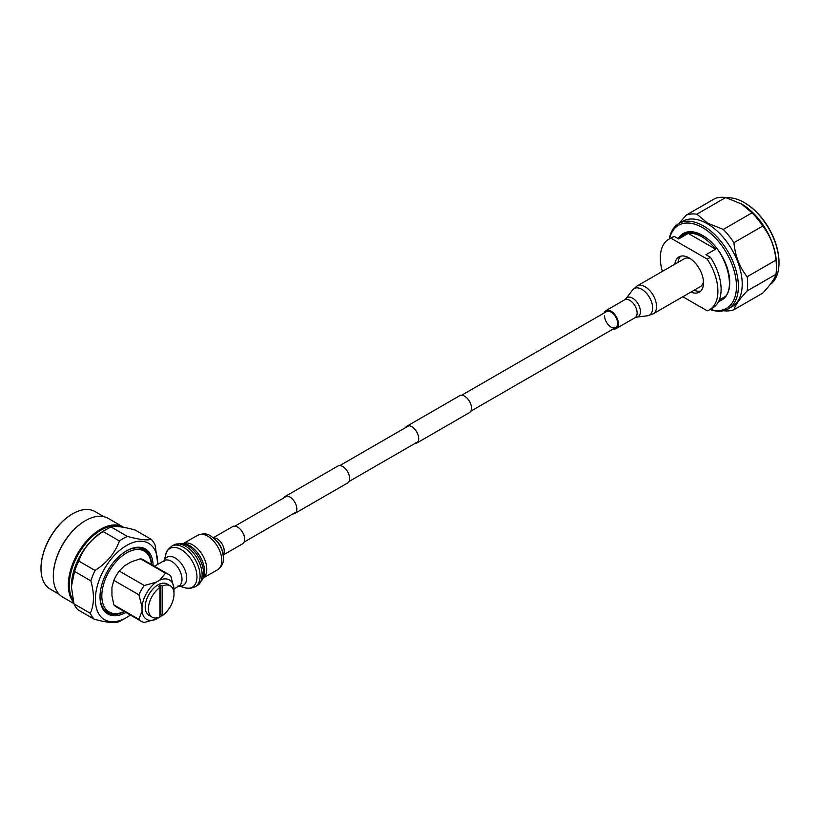 <?xml version="1.0" encoding="UTF-8"?>
<svg xmlns="http://www.w3.org/2000/svg" width="820" height="820" viewBox="0 0 820 820"><rect width="100%" height="100%" fill="white"/><g stroke="black" fill="none" stroke-linecap="round" stroke-linejoin="round"><path stroke-width="1.23" d="M414.735 443.558A9.768 5.637 -120 0 0 416.673 443.107A9.768 5.637 -120 0 0 418.169 435.276A9.768 5.637 -120 0 0 411.794 426.677A9.768 5.637 -120 0 0 406.904 426.195A9.768 5.637 -120 0 0 405.541 427.64M416.673 443.107L469.481 412.614A9.768 5.637 -120 0 0 470.977 404.793A9.768 5.637 -120 0 0 464.602 396.183A9.768 5.637 -120 0 0 459.712 395.701L406.904 426.195M292.873 513.914A9.768 5.637 -120 0 0 294.81 513.463A9.768 5.637 -120 0 0 296.307 505.643A9.768 5.637 -120 0 0 289.931 497.033A9.768 5.637 -120 0 0 285.042 496.551A9.768 5.637 -120 0 0 283.679 497.996M294.81 513.463L347.618 482.98A9.768 5.637 -120 0 0 349.115 475.149A9.768 5.637 -120 0 0 342.739 466.539A9.768 5.637 -120 0 0 337.85 466.057L285.042 496.551M769.959 284.724A49.302 28.464 -120 0 0 779 262.902A49.302 28.464 -120 0 0 744.14 202.509L744.775 202.878A48.4 27.941 60 0 1 779 262.164A48.4 27.941 60 0 1 779 262.523M744.775 202.878L744.14 202.509A49.302 28.464 -120 0 0 726.653 197.845M710.243 309.345A47.95 27.685 -120 0 0 736.237 281.752A47.95 27.685 -120 0 0 702.555 227.632A47.95 27.685 -120 0 0 669.53 238.835M669.253 238.999A49.302 28.464 60 0 1 678.857 223.522A49.302 28.464 60 0 1 703.519 225.961A49.302 28.464 60 0 1 735.724 269.411A49.302 28.464 60 0 1 728.17 308.925A49.302 28.464 60 0 1 709.966 309.509M678.857 223.522L682.701 221.308A49.302 28.464 60 0 1 707.352 223.747A49.302 28.464 60 0 1 739.558 267.197A49.302 28.464 60 0 1 732.004 306.711L728.17 308.925M741.259 203.801L752.073 212.821L723.281 229.436L707.67 223.194L696.856 214.184A53.146 30.688 60 0 0 686.207 215.137L714.999 198.512A53.146 30.688 60 0 1 725.649 197.558L741.577 203.995A49.302 28.464 60 0 1 776.437 264.378L776.437 267.515A53.146 30.688 60 0 1 775.935 274.321C774.705 278.749 770.298 285.022 762.723 293.119L733.931 309.745A53.146 30.688 60 0 1 723.568 310.729M733.931 309.745C735.161 305.317 739.568 299.054 747.143 290.946L775.935 274.321M752.073 212.821A53.146 30.688 60 0 1 762.723 226.074C770.287 235.576 774.695 246.922 775.935 260.124L747.143 276.74A53.146 30.688 60 0 1 747.143 290.946M747.143 276.74C739.578 267.238 735.171 255.881 733.931 242.689L762.723 226.074M723.281 229.436A53.146 30.688 60 0 1 733.931 242.689M775.935 260.124A53.146 30.688 60 0 1 776.437 267.515M696.856 214.184L725.649 197.558M686.207 215.137L679.062 223.409M707.219 259.13L710.417 257.275L705.979 254.723L715.573 249.177A37.095 21.412 -120 0 0 701.92 236.857A37.095 21.412 -120 0 0 688.257 233.403L678.663 238.948L674.224 236.385L671.026 238.23L707.219 259.13A40.713 23.503 60 0 1 709.474 309.786A40.713 23.503 60 0 1 707.219 310.831L682.814 296.748M678.037 262.359A20.356 11.757 60 0 1 680.672 256.199M674.839 264.204A20.356 11.757 60 0 1 678.939 256.906A20.356 11.757 60 0 1 689.118 257.91A20.356 11.757 60 0 1 702.422 275.848A20.356 11.757 60 0 1 699.296 292.166A20.356 11.757 60 0 1 690.922 292.063M662.375 271.399A40.713 23.503 60 0 1 668.761 239.276L671.959 237.431A40.713 23.503 60 0 1 674.224 236.385M668.761 239.276A40.713 23.503 60 0 1 671.026 238.23M710.417 257.275A40.713 23.503 60 0 1 712.672 307.941L709.474 309.786M700.772 291.018A20.356 11.757 60 0 1 694.13 290.218M715.573 249.177L688.257 233.403M604.576 315.843A9.194 5.309 -120 0 0 608.594 325.089A9.194 5.309 -120 0 0 615.676 327.549A9.194 5.309 -120 0 0 617.573 323.346A9.194 5.309 -120 0 0 613.565 314.091A9.194 5.309 -120 0 0 606.482 311.631L461.65 395.25M613.298 328.922A10.342 5.965 -120 0 0 616.25 328.543A10.342 5.965 -120 0 0 618.393 323.818A10.342 5.965 -120 0 0 613.872 313.404A10.342 5.965 -120 0 0 605.908 310.636A10.342 5.965 -120 0 0 604.114 313.004M690.122 258.536A16.082 9.287 -120 0 0 684.28 258.761L637.109 285.985L632.568 289.993A15.324 8.846 -120 0 1 644.745 291.489A15.324 8.846 -120 0 1 652.648 308.094A15.324 8.846 -120 0 1 647.451 315.782L653.202 313.845A16.082 9.287 -120 0 0 656.533 306.485A16.082 9.287 -120 0 0 649.512 290.3A16.082 9.287 -120 0 0 637.109 285.985M653.202 313.845L700.362 286.621A16.082 9.287 -120 0 0 703.478 281.67M159.921 615.143A18.091 10.445 120 0 0 160.884 614.518L162.483 615.451A18.091 10.445 120 0 0 173.256 599.492A18.091 10.445 120 0 0 170.252 585.818A18.091 10.445 120 0 0 162.483 586.044L160.884 585.121A18.091 10.445 120 0 0 159.603 585.787A18.091 10.445 120 0 0 158.321 586.597L159.921 587.52A18.091 10.445 120 0 0 149.148 603.479A18.091 10.445 120 0 0 152.151 617.152A18.091 10.445 120 0 0 159.921 616.927L159.921 587.52M170.252 585.818L167.054 583.973A18.091 10.445 120 0 0 158.004 584.865A18.091 10.445 120 0 0 146.185 600.814A18.091 10.445 120 0 0 148.953 615.307L152.151 617.152M162.483 586.044L162.483 615.451M113.857 604.863L111.94 595.668L111.94 587.356L113.857 580.365L138.908 594.828L142.014 606.841L142.014 610.9L138.908 619.325L113.857 604.863A27.142 15.672 120 0 0 116.276 606.892L141.327 621.355A27.142 15.672 -60 0 1 138.908 619.325M141.327 621.355A27.142 15.672 -60 0 0 144.289 622.441L156.251 619.12L159.756 617.091A22.755 13.14 120 0 0 162.104 615.236M173.953 592.88A22.755 13.14 120 0 0 173.994 592.429L173.994 588.381L170.888 576.368A27.142 15.672 -60 0 0 168.469 574.338L143.418 559.875A27.142 15.672 120 0 0 140.456 558.789L165.507 573.252L159.756 580.16L156.251 582.179L144.289 585.5L119.238 571.038L124.332 565.892L131.538 561.731L140.456 558.789M156.251 582.179A22.755 13.14 120 0 0 142.014 606.841M142.014 610.9A22.755 13.14 120 0 0 156.251 619.12M173.994 588.381A22.755 13.14 120 0 0 159.756 580.16M165.507 573.252A27.142 15.672 -60 0 1 168.469 574.338M119.238 571.038A27.142 15.672 120 0 0 113.857 580.365M138.908 594.828A27.142 15.672 -60 0 1 144.289 585.5M124.23 611.484A35.116 20.274 -60 0 1 120.243 612.95A35.116 20.274 -60 0 1 102.039 592.019A35.116 20.274 -60 0 1 126.659 552.864A35.116 20.274 -60 0 1 150.654 560.285A35.116 20.274 -60 0 1 151.372 564.467M100.009 596.55A36.182 20.889 120 0 0 118.982 613.288L120.243 612.95M150.654 560.285L150.316 559.025A36.182 20.889 120 0 0 126.341 550.958M101.547 606.185A36.756 21.217 120 0 0 124.414 611.587M151.556 564.58A36.756 21.217 120 0 0 135.443 547.473M153.104 565.472A37.546 21.679 120 0 0 136.038 547.381A37.546 21.679 120 0 0 126.557 550.835A37.546 21.679 120 0 0 101.762 606.739A37.546 21.679 120 0 0 125.962 612.478M130.37 615.02A44.106 25.461 -60 0 1 126.557 617.501A44.106 25.461 -60 0 1 95.376 599.492A44.106 25.461 -60 0 1 126.557 545.474A44.106 25.461 -60 0 1 157.748 563.483A44.106 25.461 -60 0 1 157.737 564.365M122.723 619.715L126.557 617.501L122.723 619.715A49.528 28.597 120 0 1 117.967 622.083C113.847 623.313 105.923 622.349 94.187 619.192A49.528 28.597 -60 0 1 90.292 613.268C94.279 604.678 94.464 593.875 90.866 580.857A49.528 28.597 -60 0 1 95.048 570.453C106.948 562.817 115.066 552.977 119.402 540.933L103.084 531.514A49.528 28.597 120 0 1 106.405 529.412L103.053 531.35L106.405 529.412A49.528 28.597 120 0 1 111.171 527.034C115.292 525.815 123.215 526.768 134.941 529.925L151.259 539.345A49.528 28.597 -60 0 1 155.154 545.269L157.748 563.483M119.402 540.933A49.528 28.597 -60 0 1 122.723 538.832A49.528 28.597 -60 0 1 127.479 536.454C139.185 539.611 147.108 540.564 151.259 539.345M111.171 527.034L127.479 536.454M90.292 613.268L73.984 603.848A49.528 28.597 -60 0 0 77.879 609.783L94.187 619.192M73.984 603.848L71.381 586.761L74.558 571.438L90.866 580.857M74.558 571.438A49.528 28.597 -60 0 1 78.74 561.034L95.048 570.453M78.74 561.034C83.045 549.021 91.163 539.181 103.084 531.514M73.041 600.055A44.782 25.85 -60 0 1 100.973 530.15A44.782 25.85 -60 0 1 121.411 526.983M73.564 602.249A45.459 26.25 -60 0 1 72.232 565.072A45.459 26.25 -60 0 1 100.491 529.32A45.459 26.25 -60 0 1 123.225 527.065A45.459 26.25 -60 0 1 123.707 527.352M53.31 576.04A44.782 25.85 -60 0 1 53.31 575.763A44.782 25.85 -60 0 1 84.983 520.915L85.464 520.638A45.459 26.25 -60 0 1 108.189 518.383L123.225 527.065M41 568.373A44.106 25.461 120 0 1 41 568.096A44.106 25.461 120 0 1 72.18 514.078A44.106 25.461 120 0 1 72.191 514.078L72.662 513.802A44.782 25.85 -60 0 1 95.058 511.588L103.935 516.713M71.391 586.474A44.782 25.85 -60 0 1 71.391 586.197A44.782 25.85 -60 0 1 103.053 531.35M73.913 603.582L62.73 597.124A45.459 26.25 -60 0 1 53.31 576.316A45.459 26.25 -60 0 1 85.454 520.638A45.459 26.25 -60 0 1 85.464 520.638M59.153 594.285L50.276 589.149A44.782 25.85 -60 0 1 41 568.649A44.782 25.85 -60 0 1 72.662 513.802L72.18 514.078M160.884 614.518L160.884 585.121M223.235 554.986L242.597 543.814A9.942 5.74 -120 0 0 244.657 539.263A9.942 5.74 -120 0 0 240.311 529.259A9.942 5.74 -120 0 0 232.654 526.594L213.292 537.766M681.748 235.965A37.546 21.679 60 0 1 684.423 233.895C689.333 231.137 695.442 231.773 702.74 235.801C725.741 247.486 738.4 291.981 721.969 298.921A37.546 21.679 60 0 1 719.201 300.11M678.95 237.574A38.448 22.201 60 0 1 702.555 235.381A38.448 22.201 60 0 1 728.396 271.933A38.448 22.201 60 0 1 718.627 301.381M632.568 289.993L625.998 298.644A10.988 6.345 -120 0 1 634.731 299.72A10.988 6.345 -120 0 1 640.399 311.631A10.988 6.345 -120 0 1 636.679 317.145L634.977 317.729A10.342 5.965 -120 0 0 637.12 313.004A10.342 5.965 -120 0 0 632.599 302.59A10.342 5.965 -120 0 0 624.635 299.823L605.908 310.636M223.194 554.699A9.942 5.74 -120 0 0 224.219 551.06A9.942 5.74 -120 0 0 220.631 541.907A9.942 5.74 -120 0 0 213.528 537.951M223.45 557.815A17.681 10.209 -120 0 0 222.671 552.321L222.046 550.035A12.156 7.021 -120 0 0 216.992 541.282L215.322 539.601C210.412 536.014 208.136 531.657 197.794 535.224L183.208 543.639A19.895 11.49 -120 0 1 198.399 549.574A19.895 11.49 -120 0 1 206.773 569.264A19.895 11.49 -120 0 1 203.124 578.079L217.7 569.685A19.895 11.49 -120 0 0 221.82 560.572A19.895 11.49 -120 0 0 213.128 540.554A19.895 11.49 -120 0 0 197.794 535.224M217.7 569.685C221.759 566.784 223.696 562.961 223.501 558.236L222.671 552.321A17.681 10.209 -120 0 0 215.322 539.601M181.486 543.455A22.724 13.12 -120 0 1 203.585 573.416A22.724 13.12 -120 0 1 202.407 579.689L203.503 577.198A20.971 12.105 -120 0 0 204.59 571.396A20.971 12.105 -120 0 0 184.192 543.752L181.486 543.455L173.83 544.972L171.79 546.14C168.018 549.103 166.04 551.85 165.845 554.371A22.365 12.915 -120 0 1 183.157 550.855A22.365 12.915 -120 0 1 196.964 576.942A22.365 12.915 -120 0 1 185.135 587.786L178.903 586.064M202.407 579.689L197.272 585.572A23.442 13.53 -120 0 0 202.13 574.841A23.442 13.53 -120 0 0 191.89 551.245A23.442 13.53 -120 0 0 173.83 544.972M197.272 585.572L195.232 586.741A23.442 13.53 -120 0 0 200.09 576.009A23.442 13.53 -120 0 0 189.85 552.424A23.442 13.53 -120 0 0 171.79 546.14M178.053 585.828L178.945 586.034A16.297 9.409 -120 0 0 186.673 577.926A16.297 9.409 -120 0 0 177.079 559.271A16.297 9.409 -120 0 0 164.277 560.593M173.994 588.893L178.945 586.034A14.688 8.477 -120 0 0 181.989 579.32A14.688 8.477 -120 0 0 175.572 564.539A14.688 8.477 -120 0 0 164.256 560.603L154.467 566.261M244.114 542.071L296.174 512.018M348.982 481.524L418.036 441.652M470.844 411.168L615.676 327.549M234.92 526.153L286.979 496.09M339.787 465.606L408.842 425.734M779 262.164L779 262.902M719.253 299.966L724.572 296.891M677.617 238.343L687.488 232.644M636.679 317.145L647.451 315.782M625.998 298.644L624.635 299.823M634.977 317.729L616.25 328.543M71.391 586.197L71.391 586.761M53.31 575.763L53.31 576.316M41 568.096L41 568.649M164.215 560.624L165.845 554.371M164 561.485L164.256 560.603M195.232 586.741C190.783 588.534 187.411 588.873 185.135 587.786"/></g></svg>
